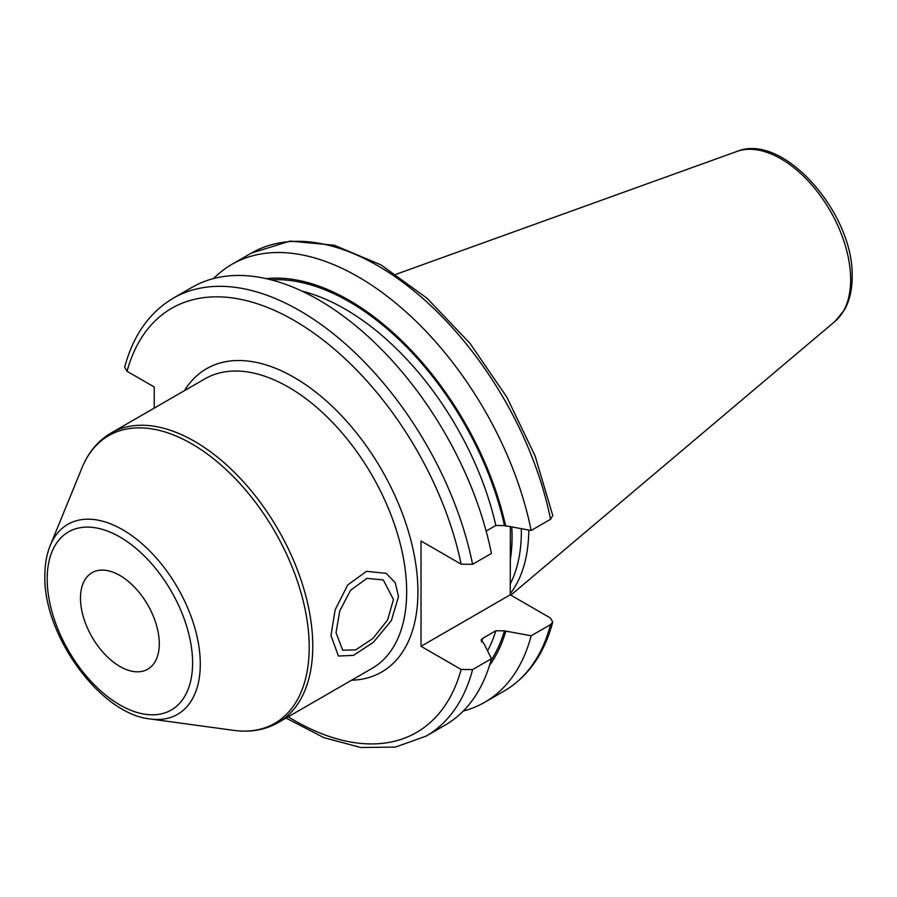 <?xml version="1.0" encoding="UTF-8"?>
<svg xmlns="http://www.w3.org/2000/svg" width="897" height="897" viewBox="0 0 897 897"><rect width="100%" height="100%" fill="white"/><g stroke="black" fill="none" stroke-linecap="round" stroke-linejoin="round"><path stroke-width="1.35" d="M528.77 530.093A176.35 101.821 60 0 1 510.247 593.713M521.336 528.871A174.13 100.531 -120 0 1 521.359 531.349A174.13 100.531 60 0 1 510.247 583.969M510.359 527.066L510.247 594.801L421.029 646.311L421.029 541.014L461.148 564.179L472.596 564.291A252.842 145.976 -120 0 0 346.343 344.74A252.842 145.976 -120 0 0 173.312 298.163C149.384 312.403 133.171 335.411 124.672 367.176L127.049 371.291L154.228 386.977L154.228 408.113M510.247 594.801L550.354 617.966L552.743 622.069L550.556 624.57L531.159 635.771L504.462 630.86L495.839 630.759L482.743 638.316L481.14 640.099L484.178 644.012L491.433 658.712L472.596 669.588L461.148 669.465L421.029 646.311M550.556 519.285A252.842 145.976 -120 0 0 424.303 299.733A252.842 145.976 -120 0 0 251.272 253.156L290 241.091L334.233 245.24L380.9 264.839L427.129 298.331L470.05 343.439L506.839 397.136L535.049 455.799L552.776 515.528L550.556 519.285L531.159 530.486L504.462 525.575A228.858 132.128 -120 0 0 271.107 279.819M505.706 526.292A230.551 133.104 -120 0 0 266.185 278.631M505.706 631.589A230.551 133.104 60 0 1 489.504 665.428M173.312 298.163L192.137 287.298A252.842 145.976 -120 0 1 365.169 333.863A252.842 145.976 -120 0 1 491.433 553.415L472.596 564.291M504.462 525.575L495.839 525.463L486.14 531.069M531.159 530.486A252.842 145.976 -120 0 0 404.906 310.934A252.842 145.976 -120 0 0 231.875 264.357A252.842 145.976 -120 0 0 213.576 278.541M463.267 711.029A252.842 145.976 -120 0 0 484.705 702.284A252.842 145.976 -120 0 0 531.159 635.771M472.596 669.588A252.842 145.976 60 0 1 426.142 736.089L444.979 725.225A252.842 145.976 -120 0 0 491.433 658.712M336.027 632.654L339.761 610.913L350.604 590.226L366.895 578.386L383.277 579.911L393.447 599.51L387.582 620.006L372.905 638.451L355.784 649.843L342.688 650.235L336.027 632.654M159.285 643.71A55.726 32.169 -120 0 0 134.965 587.636A55.726 32.169 -120 0 0 92.032 572.701A55.726 32.169 -120 0 0 80.483 598.209A55.726 32.169 -120 0 0 104.814 654.283A55.726 32.169 -120 0 0 147.747 669.218A55.726 32.169 -120 0 0 159.285 643.71M398.515 596.583L391.35 620.612L373.343 642.342L353.474 655.371L338.416 656.043L330.971 635.581L335.142 609.837L347.722 584.967L366.525 571.322L386.181 573.318L395.274 582.826L398.515 596.583M736.953 151.425A98.625 56.937 -120 0 1 810.888 183.919A98.625 56.937 -120 0 1 850.648 279.584A98.625 56.937 60 0 1 835.051 321.339L844.391 310.003C849.582 300.753 852.161 289.753 852.15 276.971C854.213 214.013 783.473 131.994 736.953 151.425L396.082 274.28M510.315 559.593A174.13 100.531 60 0 0 512.075 536.709A174.13 100.531 -120 0 0 511.806 527.301M461.148 564.179A244.881 141.378 -120 0 0 294.104 320.442A244.881 141.378 -120 0 0 127.049 371.291M461.148 669.465A244.881 141.378 60 0 1 288.206 716.804M351.579 680.218A175.128 101.114 -120 0 0 417.935 591.874A175.128 101.114 -120 0 0 323.694 398.627A175.128 101.114 -120 0 0 184.412 390.677M504.462 630.86A228.858 132.128 60 0 1 490.928 660.573M495.839 525.463A222.882 128.686 -120 0 0 301.852 291.077M550.556 624.57A252.842 145.976 60 0 1 504.103 691.082C528.03 676.854 544.244 653.846 552.743 622.069M482.743 638.316A222.882 128.686 60 0 1 481.521 642.073M495.839 630.759A222.882 128.686 60 0 1 487.564 650.852M372.053 668.4A167.167 96.517 -120 0 0 406.677 591.874A167.167 96.517 -120 0 0 333.706 423.642A167.167 96.517 -120 0 0 204.886 378.859L110.993 433.072A167.167 96.517 60 0 1 239.802 477.854A167.167 96.517 60 0 1 312.773 646.087A167.167 96.517 60 0 1 278.148 722.612L372.053 668.4M50.232 545.522A109.714 63.351 60 0 1 136.781 539.366A109.714 63.351 60 0 1 200.289 664.128A109.714 63.351 60 0 1 150.382 719.002C100.206 714.147 43.269 635.121 44.85 575.728C44.839 564.505 46.633 554.436 50.232 545.522L82.042 467.729A166.102 95.901 60 0 1 213.06 458.401A166.102 95.901 60 0 1 309.207 647.275A166.102 95.901 60 0 1 233.669 730.36C250.218 732.602 265.052 730.023 278.148 722.612M192.597 662.939A102.819 59.37 60 0 1 119.884 704.919A102.819 59.37 60 0 1 47.182 578.98A102.819 59.37 60 0 1 119.884 537A102.819 59.37 60 0 1 192.597 662.939M835.051 321.339L510.83 595.137M286.042 718.06L323.817 737.626L360.796 747.515L395.465 747.089L426.142 736.089M251.272 253.156L231.875 264.357M504.103 691.082L484.705 702.284M82.042 467.729C88.366 452.267 98.02 440.719 110.993 433.072M150.382 719.002L233.669 730.36"/></g></svg>
